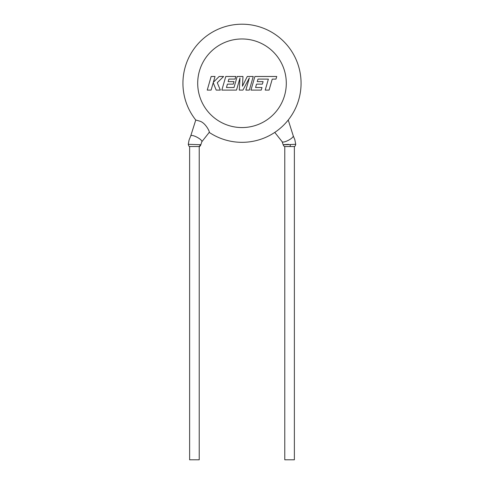 <?xml version="1.0" encoding="UTF-8"?>
<svg xmlns="http://www.w3.org/2000/svg" width="484" height="484" viewBox="0 0 484 484"><rect width="100%" height="100%" fill="white"/><g stroke="black" fill="none" stroke-linecap="round" stroke-linejoin="round"><path stroke-width="0.73" d="M188.863 144.329L200.848 144.74C200.352 145.974 199.807 146.567 199.22 146.519L199.22 459.8L189.625 459.8L189.625 146.525L199.22 146.525M288.573 144.359C281.313 144.783 281.597 144.861 289.432 144.589L295.736 144.286C295.361 145.841 294.907 146.585 294.375 146.519L294.375 459.8L284.78 459.8L284.78 146.525L294.375 146.525M201.81 141.776A6.274 1.688 -152 0 0 201.858 141.703A6.274 1.688 -152 0 0 201.423 140.451A6.274 1.688 -152 0 0 193.673 135.816A6.274 1.688 -152 0 0 190.775 135.816A6.274 1.688 -152 0 0 190.738 135.895M190.75 135.859L195.766 120.02L199.626 121.103C205.845 122.724 210.437 133.1 209.142 132.344M284.78 146.519C284.199 146.573 283.654 145.98 283.152 144.734L282.142 141.703A6.274 1.688 -28 0 0 282.19 141.776A6.274 1.688 -28 0 0 288.095 140.451A6.274 1.688 -28 0 0 293.262 135.895A6.274 1.688 -28 0 0 293.225 135.816L294.823 139.664L295.736 144.286M286.504 122.095L288.234 120.02A59.066 59.066 0 0 0 301.066 83.266A59.066 59.066 0 0 1 209.227 132.404A59.066 59.066 0 0 0 301.066 83.266A59.066 59.066 0 0 0 242 24.2A59.066 59.066 0 0 0 195.766 120.02A59.066 59.066 0 0 1 182.934 83.266M257.996 79.08L268.372 79.116L265.214 90.097L269.086 90.097L272.244 79.116L275.971 79.116L276.727 76.49L254.88 76.49L250.966 90.097L261.245 90.097L261.983 87.507L255.576 87.507L256.538 84.125L262.382 84.125L263.096 81.615L257.258 81.615L257.996 79.08M253.241 76.49L247.27 76.49L242.448 86.212L242.974 76.49L237.178 76.49L234.008 87.507L226.464 87.507L227.426 84.125L233.27 84.125L233.99 81.615L228.145 81.615L228.884 79.08L235.085 79.08L235.817 76.49L225.762 76.49L221.847 90.097L236.507 90.097L239.991 77.984L239.308 90.097L242.938 90.097L249.363 77.924L245.866 90.097L249.327 90.097L253.241 76.49M211.145 76.49L207.237 90.097L211.103 90.097L213.22 82.71L216.191 90.097L220.329 90.097L217.268 82.71L223.62 76.49L219.143 76.49L213.359 82.292L215.023 76.49L211.145 76.49M200.261 144.607A2.214 2.003 88.2 0 1 198.845 146.525M290.285 144.547A2.214 0.315 90.8 0 1 290.043 146.525M286.298 83.266A44.298 44.298 0 0 0 242 38.968A44.298 44.298 0 0 0 197.702 83.266A44.298 44.298 0 0 0 242 127.564A44.298 44.298 0 0 0 286.298 83.266M293.262 135.895L288.234 120.02A59.066 59.066 0 0 0 301.066 83.266M189.625 146.519C189.099 146.585 188.645 145.847 188.276 144.292L189.062 140.076L190.775 135.816M282.19 141.776L274.773 132.404M201.84 141.739L209.263 132.35M200.848 144.74L201.858 141.703"/></g></svg>
